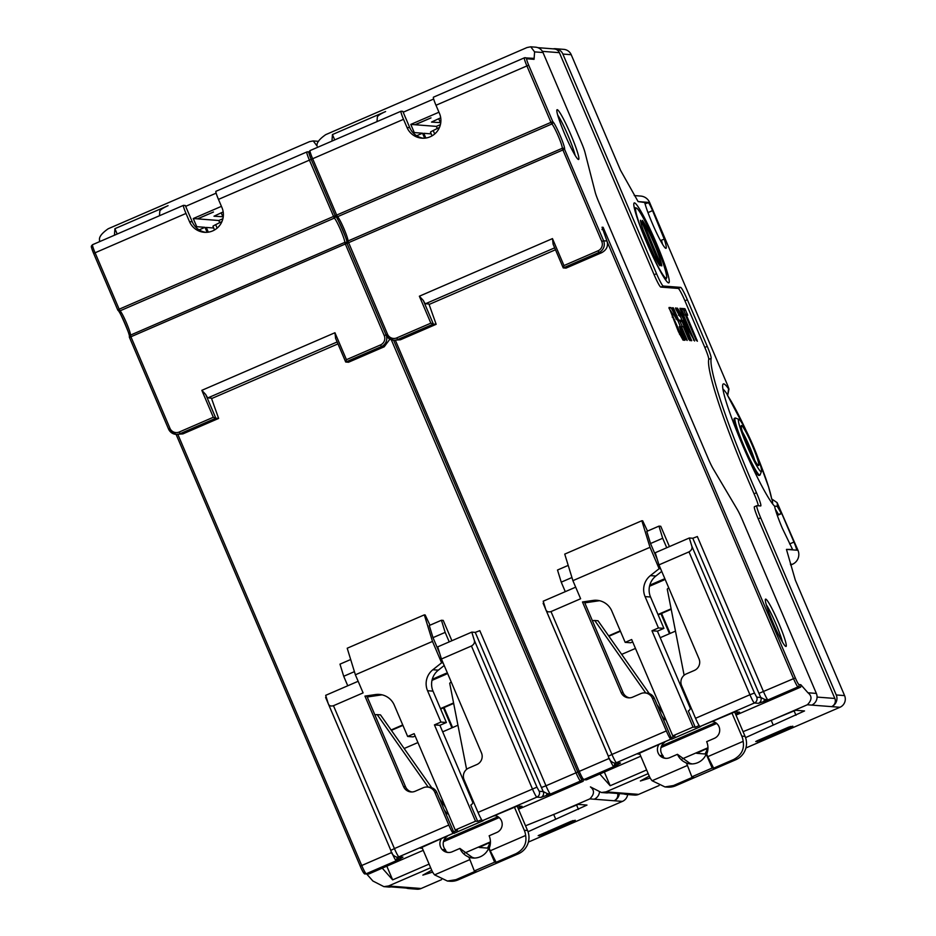 <?xml version="1.0" encoding="UTF-8"?>
<svg xmlns="http://www.w3.org/2000/svg" width="936" height="936" viewBox="0 0 936 936"><rect width="100%" height="100%" fill="white"/><g stroke="black" fill="none" stroke-linecap="round" stroke-linejoin="round"><path stroke-width="1.4" d="M738.832 419.386A28.443 2.82 -113.4 0 1 738.995 419.433A28.443 2.82 -113.4 0 1 753.152 445.758A28.443 2.82 -113.4 0 1 761.471 471.381A28.443 2.82 -113.4 0 1 761.12 471.639A28.443 2.82 -113.4 0 1 746.799 445.267A28.443 2.82 -113.4 0 1 738.832 419.386M761.471 471.381L760.114 474.856A31.11 3.089 -113.4 0 1 759.892 475.125A31.11 3.089 -113.4 0 1 759.728 475.149A31.11 3.089 -113.4 0 1 744.062 446.296A31.11 3.089 -113.4 0 1 735.181 418.018A31.11 3.089 -113.4 0 1 735.357 417.994A31.11 3.089 -113.4 0 1 735.532 418.041L738.995 419.433M735.181 418.018L734.374 418.369A31.11 3.089 66.6 0 0 743.57 447.396A31.11 3.089 66.6 0 0 758.92 475.5A31.11 3.089 66.6 0 0 759.084 475.476L759.892 475.125M758.008 457.961A61.776 6.131 -113.4 0 1 771.603 498.712L772.364 500.503A63.554 6.306 -113.4 0 1 772.598 503.872M722.92 389.084A63.554 6.306 -113.4 0 1 726.851 393.787L727.611 395.577A61.776 6.131 -113.4 0 1 746.39 431.145M726.851 393.787A63.554 6.306 66.6 0 1 727.74 395.109L728.582 388.826A67.099 6.669 66.6 0 0 722.849 384.497A67.099 6.669 66.6 0 0 742.47 444.939A67.099 6.669 66.6 0 0 774.587 506.142L777.161 506.341A67.099 6.669 66.6 0 0 777.137 502.655M772.364 500.503A63.554 6.306 66.6 0 0 772.153 499.227L777.137 502.667L772.153 499.227M727.74 395.109L728.968 389.095L727.717 385.55L649.631 202.492A10.67 10.6 -85.6 0 0 640.715 196.069L634.257 195.565M664.244 239.148L652.567 210.612A8.892 0.877 66.6 0 0 648.086 202.363L638.106 201.591L644.588 202.492L644.892 203.206A27.109 2.691 66.6 0 0 652.228 223.213A27.109 2.691 66.6 0 0 665.718 248.309A27.109 2.691 66.6 0 0 665.613 243.688A27.109 2.691 66.6 0 0 664.244 239.148L660.453 240.587M774.587 506.142A27.121 2.691 66.6 0 0 782.461 528.559L792.581 549.467L786.451 549.397L796.442 550.169A8.892 0.877 66.6 0 0 796.489 550.157A8.892 0.877 66.6 0 0 793.95 542.073L781.759 513.501L777.301 515.432M786.451 549.397L795.308 580.074L844.588 695.6A8.892 8.833 -85.6 0 1 839.955 707.277L745.922 747.969M839.955 707.277L831.601 706.633A8.892 8.833 94.4 0 0 836.234 694.957L760.675 517.795A13.326 1.322 -113.4 0 1 756.861 505.674A13.326 1.322 -113.4 0 1 756.943 505.662L760.687 505.955A13.326 1.322 66.6 0 0 760.757 505.943A13.326 1.322 66.6 0 0 756.487 492.745A137.767 13.677 -113.4 0 1 711.173 358.312A13.326 1.322 66.6 0 0 707.253 346.378L687.363 299.754A13.326 1.322 66.6 0 0 680.659 287.387L663.261 286.042A13.326 1.322 -113.4 0 1 656.545 273.686L562.875 54.066A8.892 8.833 94.4 0 0 555.446 48.719L563.788 49.362A8.892 8.833 -85.6 0 1 571.217 54.709L620.498 170.235L638.106 201.591M668.608 282.906A43.547 4.329 66.6 0 0 656.405 243.278A43.547 4.329 66.6 0 0 634.479 202.89A43.547 4.329 66.6 0 0 633.929 203.299A43.547 4.329 66.6 0 0 646.671 242.529A43.547 4.329 66.6 0 0 668.351 282.836A43.547 4.329 66.6 0 0 668.608 282.906M662.512 244.214A24.441 2.422 66.6 0 0 661.413 240.166M99.427 241.722L99.544 240.131C98.853 237.065 101.743 233.286 108.202 228.758L309.5 141.664L313.209 140.927L317.07 146.004C316.38 142.951 319.27 139.16 325.728 134.644L527.026 47.537L530.735 46.8L534.596 51.878L534.07 59.342L532.561 58.477M220.627 222.218L219.504 222.136L218.802 220.498L197.636 218.872L213.466 212.016L197.438 218.849L193.261 218.533L221.434 206.341M223.177 211.922A113.841 5.932 156.9 0 0 221.61 212.647A104.61 5.452 156.9 0 0 213.993 216.204L223.236 216.778M218.802 220.498L222.885 218.743M185.667 206.341L216.146 193.155M205.733 232.35A17.772 17.667 94.4 0 1 192.266 221.82L185.293 205.487L183.503 205.347A8.892 0.877 -113.4 0 0 183.456 205.358L92.559 244.694A8.892 0.877 66.6 0 0 95.086 252.779L93.67 253.492C90.886 245.77 90.663 246.765 92.559 244.694A8.892 0.877 66.6 0 1 92.606 244.682M199.122 229.87L204.996 227.331L196.747 226.688L193.261 218.533M196.747 226.688L195.753 227.12M213.677 227.998L206.283 227.436L208.307 232.163M204.996 227.331L207.113 232.292M221.937 221.586A78.214 4.072 156.9 0 0 215.666 224.663A12.882 0.667 156.9 0 0 212.952 226.301L214.519 229.975M790.686 565.04L792.418 564.291A10.67 10.6 -85.6 0 0 797.975 550.286L777.137 502.667M792.581 549.467L791.809 549.806M777.161 506.341A27.121 2.691 66.6 0 1 781.244 513.466L778.424 514.484A24.453 2.434 66.6 0 0 775.336 509.289M777.161 515.034L778.424 514.484M759.856 740.622L792.85 726.207L788.709 727.12L757.867 740.47L755.726 741.546L759.856 740.622L759.482 739.768M745.559 737.626L804.515 710.95L795.705 710.272A129.203 6.727 156.9 0 0 772.75 719.725L807.358 704.761C811.992 700.093 812.191 696.103 807.955 692.769L800.818 684.719L800.701 687.118L798.01 686.907L767.988 699.906L764.747 699.438L760.781 697.472A13.326 1.322 66.6 0 1 758.956 693.377L793.541 678.67L607.207 241.827M707.955 748.086A117.398 6.119 156.9 0 0 696.7 753.328L705.089 753.983L707.078 753.223M707.955 747.77L682.309 758.862M648.192 773.627L606.06 791.856L630.314 793.728A8.892 8.833 94.4 0 1 623.879 793.95M659.073 785.538L638.656 794.383A8.892 8.833 -85.6 0 1 634.491 795.073L626.137 794.43M649.256 776.131L640.376 780.987L650.181 777.98M391.049 886.895L409.863 888.346A6.224 6.178 -85.6 0 0 412.776 887.854A8.892 8.833 94.4 0 1 408.611 888.557L416.965 889.2A8.892 8.833 -85.6 0 0 421.13 888.498L441.546 879.664M408.611 888.557A8.892 8.833 94.4 0 1 406.353 888.077M366.678 873.99L372.902 881.022L383.9 886.649L388.534 885.982L421.13 888.498M159.494 215.725L159.81 211.126C160.278 209.781 163.028 207.968 168.071 205.674L114.906 228.676L114.449 235.217M331.976 141.102L332.432 134.562L385.597 111.548C380.554 113.841 377.805 115.654 377.337 117L377.021 121.61M117.187 234.035L114.906 228.676M215.97 191.307A8.892 0.877 66.6 0 0 215.923 191.307A8.892 0.877 66.6 0 0 218.462 199.391L221.949 207.558A17.772 17.667 -85.6 0 1 204.34 232.303A17.772 17.667 -85.6 0 1 189.481 221.598L185.995 213.443A8.892 0.877 -113.4 0 1 183.456 205.358M345.7 361.975L335.509 338.118L345.7 362.01L348.496 362.244L384.216 346.788L389.879 339.148M335.615 338.352L334.948 332.736L346.449 359.681L345.712 362.021L381.432 346.577L380.531 344.928A7.114 7.067 94.4 0 0 384.24 335.579L344.682 242.436A1.778 1.767 33.1 0 1 346.964 243.255M218.626 418.439L215.853 418.216L180.133 433.672A8.892 8.833 94.4 0 1 175.968 434.374L182.918 433.883L218.626 418.439L211.419 398.139L207.932 397.87A8.892 0.877 66.6 0 1 205.744 394.547L201.837 390.335L334.948 332.736M211.571 398.584L337.966 343.886M453.574 702.948L440.47 708.622L433.017 691.142A17.772 17.667 94.4 0 1 431.987 680.378L446.437 674.119L446.086 673.312L432.256 679.29A17.772 17.667 94.4 0 1 438.329 670.164L444.202 665.508M441.429 620.252L429.261 625.517L432.994 637.65L445.162 632.385L441.429 620.252L443.219 620.392L451.889 640.715M367.251 696.992L380.987 694.98A17.772 17.667 94.4 0 1 382.134 694.851M402.737 724.944L391.108 729.975L380.484 714.87L377.196 714.624L428.208 787.106M466.596 769.369L449.713 683.245L451.175 681.864M514.496 807.312L524.277 830.255A17.772 17.667 94.4 0 1 525.622 835.474L490.253 850.777L496.115 862.29L516.005 853.679C523.786 849.478 526.991 843.418 525.622 835.474M495.296 815.607A8.892 8.833 -85.6 0 1 496.852 832.455L489.142 835.789A15.994 15.9 -85.6 0 1 489.189 848.297L490.253 850.777M481.642 819.69L477.711 821.387L470.75 805.065A3.557 3.533 -85.6 0 0 472.82 801.099L472.505 799.484M517.994 808.072L522.042 806.317L517.573 805.978L482.496 820.65A8.892 0.877 66.6 0 1 478.015 812.401L464.08 779.746A8.892 8.833 94.4 0 1 468.725 768.07L476.833 764.56A8.892 8.833 -85.6 0 0 481.467 752.883L441.429 659.002L471.451 646.004C474.037 644.436 474.973 642.505 474.271 640.201L471.779 632.116L475.266 632.385L479.817 630.665L545.98 785.784L576.014 772.797L391.318 339.803M471.779 632.116L437.697 646.87L441.429 659.002M478.015 812.401L536.948 787.153L539.194 791.283A4.446 4.411 94.4 0 1 536.878 797.121L540.938 797.425L550.45 794.032L547.221 793.564L543.254 791.587A13.326 1.322 66.6 0 1 541.429 787.504L545.98 785.784A8.892 0.877 66.6 0 0 550.45 794.032L580.484 781.033A8.892 0.877 -113.4 0 1 576.014 772.797L579.255 771.381A8.892 0.877 66.6 0 0 583.736 779.63A1.778 1.767 94.4 0 1 582.906 779.77C580.741 778.261 582.601 781.841 577.816 772.095L393.623 340.259L577.828 772.083A7.114 0.702 -113.4 0 0 581.42 778.693M384.24 335.579L386.053 334.889L393.494 340.248A8.892 8.833 94.4 0 1 386.065 334.901L387.492 334.175A7.114 7.067 94.4 0 0 396.77 337.896L397.66 339.546A8.892 8.833 94.4 0 1 393.494 340.248L400.444 339.768L436.153 324.312L433.38 324.09L397.66 339.546L400.444 339.768M396.77 337.896L430.852 323.154L419.363 296.209L423.283 300.421A8.892 0.877 66.6 0 0 425.47 303.744L428.945 304.013L436.153 324.312M386.053 334.877L347.022 243.36L345.197 244.05L130.911 336.773L169.954 428.302A7.114 7.067 94.4 0 0 179.244 432.022L213.326 417.269L215.853 418.216L205.744 394.547M185.995 213.443L95.086 252.779L119.164 309.208L336.691 215.081L337.557 216.707A1.778 1.743 126.6 0 1 335.263 215.795A1.778 1.778 0 0 0 336.001 216.637A15.105 1.498 -113.4 0 1 342.319 228.981A15.105 1.498 -113.4 0 1 346.987 242.014M309.208 152.896A7.114 0.702 66.6 0 0 311.185 159.354L335.252 215.795L311.197 159.366L218.462 199.391M403.194 112.215L433.672 99.029M402.819 111.361L401.041 111.22A8.892 0.877 -113.4 0 1 401.041 111.22L310.085 150.567A8.892 0.877 66.6 0 0 310.085 150.567A8.892 0.877 66.6 0 0 312.612 158.652L336.691 215.081L550.965 122.359L526.898 65.93L435.989 105.265L439.475 113.431A17.772 17.667 -85.6 0 1 421.867 138.177A17.772 17.667 -85.6 0 1 407.008 127.471L409.792 127.694L402.819 111.361M416.649 135.743L422.522 133.204L414.274 132.573L410.787 124.406L438.961 112.215M414.274 132.573L413.291 132.994M438.153 128.103L437.03 128.01L436.328 126.383L415.163 124.745L430.993 117.889L414.964 124.722L410.787 124.406M440.704 117.796A113.841 5.932 156.9 0 0 439.136 118.521A104.61 5.452 156.9 0 0 431.519 122.078L440.762 122.651M436.328 126.383L440.411 124.617M334.714 139.909L332.432 134.562M431.203 133.883L423.809 133.31L425.833 138.037M422.522 133.204L424.64 138.165M440.458 122.768L438.738 118.708M318.568 141.359A8.892 8.833 -85.6 0 0 318.041 141.301L313.455 140.95M553.129 48.847A8.892 8.833 94.4 0 1 555.446 48.719M687.363 299.754L684.93 300.807A13.326 1.322 -113.4 0 0 678.214 288.44L660.828 287.095A13.326 1.322 66.6 0 1 654.112 274.739L559.389 52.673A6.224 6.178 -85.6 0 0 554.194 48.929L537.826 47.666M754.498 506.715A13.326 1.322 66.6 0 0 754.428 506.727A13.326 1.322 66.6 0 0 758.23 518.848L834.842 698.455A6.224 6.178 -85.6 0 1 831.601 706.633L811.723 705.1A8.892 8.833 -85.6 0 0 816.356 693.424L742.201 519.562A13.326 1.322 -113.4 0 0 737.287 509.476L713.197 468.807A13.326 1.322 66.6 0 1 708.283 458.722L598.794 202.047A13.326 1.322 66.6 0 1 595.156 192.067L585.012 152.474A13.326 1.322 -113.4 0 0 581.373 142.494L542.997 52.533A8.892 8.833 -85.6 0 0 535.567 47.174L530.981 46.823M684.93 300.807L704.82 347.431A13.326 1.322 -113.4 0 1 708.739 359.365A137.767 13.677 66.6 0 0 754.053 493.798A13.326 1.322 -113.4 0 1 758.371 505.768M669.029 307.511L678.401 331.625L683.046 340.131L684.918 340.283L680.694 327.986L679.29 326.582L681.876 333.719L680.53 333.625L673.019 316.742L672.165 314.028L673.499 314.133L677.102 319.936L675.628 316.122L670.983 307.616L669.064 307.488M680.25 334.421L681.853 333.731L679.63 334.386M678.939 310.413L677.395 308.12L677.418 309.418L690.195 339.382L691.599 340.798L691.189 339.464L683.023 320.323L694.57 341.02L680.636 308.365L679.957 308.318L680.378 309.652L688.545 328.793L678.939 310.413L678.003 310.81M687.714 315.233L684.93 308.704L681.303 308.424L681.712 309.757L684.087 314.952L685.409 315.058L695.975 339.826L697.39 341.242L686.404 315.128L687.714 315.233M676.915 309.383L675.511 307.967L675.921 309.301L679.665 316.181L676.915 309.383L676.108 309.734M673.955 309.149L673.218 307.792L672.539 307.745L672.961 309.079L685.737 339.043L687.141 340.447L686.731 339.113L681.396 326.582L683.362 326.734L688.709 339.265L690.113 340.681L681.981 321.259L681.443 320.276L678.6 320.053L673.955 309.149L673.148 309.5M528.033 831.753L586.989 805.077L578.179 804.398A129.203 6.727 156.9 0 0 555.223 813.852L525.541 825.786M490.429 841.897L464.771 852.988M430.665 867.754L388.534 885.982M397.25 857.2L396.244 860.757L366.21 873.756A1.778 1.767 94.4 0 1 365.368 873.896L368.889 873.955L423.236 850.344M429.097 864.092L392.652 879.863L382.286 868.163M443.465 841.593L476.026 827.599L443.442 841.698M476.026 827.599L499.18 817.584M518.485 809.23L583.175 781.244L580.484 781.033A1.778 1.767 94.4 0 0 581.525 779.068M583.292 778.846L583.175 781.244M582.906 779.77L586.416 779.84L640.762 756.218M646.636 769.965L610.178 785.737L599.812 774.037M660.991 747.466L693.553 733.473L660.968 747.572M693.553 733.473L716.707 723.458M736.012 715.104L800.701 687.118M772.75 719.725L743.067 731.659M555.223 813.852L589.832 798.888C594.465 794.219 594.664 790.23 590.429 786.895L601.438 792.523L606.06 791.856M490.429 842.213A117.398 6.119 156.9 0 0 479.173 847.454L487.551 848.098L489.54 847.349M392.652 879.863L386.79 866.116M452.579 727.553L444.062 707.569M451.936 727.834L443.407 707.85M457.95 725.236L442.681 731.835L439.897 725.306L446.39 722.498L440.47 708.622M417.936 742.552L404.153 748.507L391.108 729.975M441.149 839.042A8.892 8.833 -85.6 0 0 452.205 851.772L459.915 848.425A15.994 15.9 -85.6 0 0 468.889 857.072L474.33 870.948L475.827 871.065L455.937 879.676L447.443 881.045L449.888 881.244A17.772 17.667 -85.6 0 0 458.23 879.852L518.287 853.854A17.772 17.667 -85.6 0 0 527.553 830.513L517.163 806.153M397.063 858.534L399.906 858.967L402.948 857.142A4.446 4.411 -85.6 0 1 400.865 857.481L396.805 857.165A4.446 4.411 94.4 0 0 398.888 856.826L402.948 857.142M415.151 736.012L413.115 736.901L407.651 736.468L394.278 705.124A17.772 17.667 -85.6 0 0 375.511 694.559L364.946 696.103L403.556 786.603A8.892 8.833 -85.6 0 0 415.151 791.259L423.271 787.738A8.892 8.833 94.4 0 1 434.866 792.394L448.8 825.049A8.892 0.877 -113.4 0 0 453.27 833.286L420.17 848.121L422.358 848.285M431.73 870.258L422.85 875.113L432.643 872.106M627.67 794.547A8.892 8.833 -85.6 0 1 622.428 801.403L528.395 842.084M571.182 821.246L538.177 835.661L542.318 834.748L573.171 821.398L575.301 820.322L571.182 821.246M619.363 793.599A8.892 8.833 94.4 0 1 614.074 800.76A6.224 6.178 -85.6 0 0 617.62 793.471M608.575 792.769L627.389 794.219A6.224 6.178 -85.6 0 0 630.314 793.728L638.656 794.383M622.428 801.403L594.196 799.215A8.892 8.833 -85.6 0 0 599.473 792.219M601.813 792.546L606.271 792.897A8.892 8.833 -85.6 0 0 610.436 792.195M384.286 886.673L388.732 887.024A8.892 8.833 -85.6 0 0 392.909 886.322M489.458 842.657L489.809 843.465L488.019 843.324M489.809 843.465L487.551 848.098M553.667 814.425L555.715 819.222M578.436 809.383L576.588 805.042M358.149 681.279L325.681 695.331L328.173 703.416C328.875 705.721 330.642 706.481 333.473 705.709L394.419 848.578L448.8 825.049M326.231 697.121L325.599 697.402L328.173 703.439M443.102 662.922L441.605 662.805L432.49 641.417L424.312 614.87L347.209 648.238L355.376 674.786L363.098 692.886L333.473 705.709M427.436 787.047L429.425 787.199A8.892 8.833 -85.6 0 1 436.855 792.546L454.264 833.368M411.98 791.973A8.892 8.833 94.4 0 1 405.534 786.755L366.935 696.255L364.946 696.103M350.684 659.517L339.979 664.15L343.711 676.283L347.759 685.784M445.162 632.385L449.221 641.874M441.605 662.805L432.865 669.743A17.772 17.667 -85.6 0 0 427.553 690.721L440.926 722.077L434.433 724.885L439.897 725.306M431.987 680.378A17.772 17.667 94.4 0 1 432.256 679.29M446.261 673.709L432.116 679.828M446.39 722.498L440.926 722.077M442.681 731.835L472.82 802.48M477.711 821.387L475.523 821.223L434.433 724.885M454.206 833.227L483.175 820.697M453.609 831.823L457.423 830.173L455.235 829.998L475.523 821.223M446.285 851.854L445.384 849.748A8.892 8.833 94.4 0 1 447.115 836.468M494.699 815.876A8.892 8.833 94.4 0 1 495.682 815.701M474.692 858.055A15.994 15.9 94.4 0 1 472.177 857.329L459.915 848.425M374.833 714.753L377.196 714.624M444.249 809.897L446.18 812.635A3.557 3.533 -85.6 0 0 448.438 814.074M469.556 859.739L434.585 874.867A17.772 17.667 94.4 0 1 431.742 870.293L421.96 847.349M445.583 807.382L439.487 798.712M431.73 787.691L404.153 748.507M407.651 736.468L414.145 733.66L455.235 829.998M432.49 641.417L355.376 674.786M424.312 614.87L425.155 614.94L429.975 625.213M432.994 637.65L439.686 653.34M453.667 703.416L440.657 709.043M402.913 725.377L391.388 730.361M447.443 881.045L434.585 874.867M489.189 848.297L488.686 848.25A15.994 15.9 -85.6 0 1 468.398 857.037M474.33 870.948L494.629 862.173L496.115 862.29M494.629 862.173L488.686 848.25M445.384 849.748L443.149 849.572A8.892 8.833 94.4 0 0 448.566 852.485M343.711 676.283L354.416 671.65M335.299 215.9A1.778 1.743 126.6 0 1 334.304 218.123A13.326 1.322 66.6 0 1 340.809 230.396A13.326 1.322 66.6 0 1 344.682 242.436L130.397 335.158A13.326 1.322 -113.4 0 0 126.524 323.084A13.326 1.322 -113.4 0 0 120.03 310.834A1.778 1.743 126.6 0 1 117.737 309.921L119.164 309.208L120.03 310.834L334.304 218.123L309.371 160.056A8.892 0.877 -113.4 0 1 306.832 151.971A8.892 0.877 -113.4 0 1 306.879 151.971A1.778 1.767 94.4 0 1 308.938 152.463M614.788 763.086L614.589 764.408L617.432 764.841L620.474 763.015A4.446 4.411 -85.6 0 1 618.392 763.355L614.332 763.051A4.446 4.411 94.4 0 0 616.414 762.7L620.474 763.015M632.678 641.897L630.642 642.775L625.178 642.353L611.805 610.997A17.772 17.667 -85.6 0 0 593.05 600.432L582.473 601.977L621.083 692.476A8.892 8.833 -85.6 0 0 632.678 697.133L640.797 693.611A8.892 8.833 94.4 0 1 652.392 698.268L666.327 730.922A8.892 0.877 -113.4 0 0 670.796 739.171L637.697 753.995L639.885 754.159M735.52 713.946L739.58 712.191L735.099 711.851L700.023 726.523A8.892 0.877 66.6 0 1 695.542 718.286L681.619 685.62A8.892 8.833 94.4 0 1 686.252 673.943L694.36 670.433A8.892 8.833 -85.6 0 0 698.993 658.757L658.956 564.876L688.99 551.877C691.564 550.309 692.5 548.379 691.798 546.074L689.305 537.989L692.792 538.259L697.343 536.539L763.507 691.657A8.892 0.877 66.6 0 0 767.988 699.906L763.542 701.626L764.747 699.438M610.178 785.737L604.317 771.989M670.117 633.426L661.588 613.443M669.462 633.707L660.945 613.723M675.476 631.11L660.208 637.708L690.347 708.365M635.462 648.426L621.679 654.381L598.01 620.743L594.734 620.498L645.735 692.979M658.675 744.916A8.892 8.833 -85.6 0 0 669.731 757.645L677.453 754.311A15.994 15.9 -85.6 0 0 686.427 762.945L691.868 776.833L693.354 776.938L673.464 785.55L664.97 786.93L667.415 787.117A17.772 17.667 -85.6 0 0 675.757 785.725L735.813 759.74A17.772 17.667 -85.6 0 0 745.079 736.386L734.69 712.027M732.022 713.185L741.803 736.129A17.772 17.667 94.4 0 1 743.149 741.347L707.78 756.651L713.642 768.163L733.532 759.564C741.312 755.352 744.518 749.291 743.149 741.347M712.834 721.492A8.892 8.833 -85.6 0 1 714.379 738.328L706.668 741.663A15.994 15.9 -85.6 0 1 706.715 754.17L707.78 756.651M699.169 725.564L695.237 727.26L688.276 710.939A3.557 3.533 -85.6 0 0 690.347 706.984L690.031 705.358M684.122 675.242L667.251 589.118L668.702 587.738M671.112 608.821L657.996 614.496L650.543 597.016A17.772 17.667 94.4 0 1 649.514 586.252L663.963 580.004L663.612 579.185L649.783 585.164A17.772 17.667 94.4 0 1 655.855 576.038L661.729 571.381M658.956 526.126L646.788 531.391L650.52 543.524L662.688 538.259L658.956 526.126L660.746 526.266L669.427 546.601M584.778 602.866L598.514 600.853A17.772 17.667 94.4 0 1 599.66 600.725M620.264 630.817L608.634 635.848M429.097 304.457L555.493 249.76M695.237 727.26L693.049 727.096L651.959 630.759L657.423 631.18L663.917 628.372L657.996 614.496M660.208 637.708L657.423 631.18M671.732 739.112L700.701 726.57M671.135 737.697L674.95 736.047L672.762 735.871L693.049 727.096M663.811 757.727L662.91 755.621A8.892 8.833 94.4 0 1 664.642 742.342M712.226 721.75A8.892 8.833 94.4 0 1 713.209 721.586M692.23 763.928A15.994 15.9 94.4 0 1 689.703 763.203L677.453 754.311M689.305 537.989L655.223 552.743L658.956 564.876M602.012 229.636L603.135 227.319L602.059 227.237L606.973 241.032C608.447 245.957 606.703 249.842 601.743 252.661L566.023 268.117L563.238 267.907L563.975 265.555L598.057 250.801A7.114 7.067 94.4 0 0 601.766 241.465L562.208 148.321A1.778 1.767 33.1 0 1 564.548 149.233L603.591 240.774L606.973 241.032M785.901 646.46A25.775 2.562 66.6 0 0 778.682 623.002A25.775 2.562 66.6 0 0 765.707 599.11A25.775 2.562 66.6 0 0 765.391 599.344A25.775 2.562 66.6 0 0 772.925 622.557A25.775 2.562 66.6 0 0 785.76 646.425A25.775 2.562 66.6 0 0 785.901 646.46M557.236 109.688A27.109 2.691 66.6 0 0 556.897 109.933A27.109 2.691 66.6 0 0 564.829 134.351A27.109 2.691 66.6 0 0 578.319 159.448A27.109 2.691 66.6 0 0 578.483 159.483A27.109 2.691 66.6 0 0 570.89 134.819A27.109 2.691 66.6 0 0 557.236 109.688M563.226 267.848L553.036 243.992L563.238 267.907L598.958 252.451L598.057 250.801M553.141 244.226L552.474 238.61L563.975 265.555M430.852 323.154L433.38 324.09L423.283 300.421M400.994 111.232A8.892 0.877 -113.4 0 0 403.521 119.317L407.008 127.471M423.271 138.224A17.772 17.667 94.4 0 1 409.792 127.694M439.464 127.46A78.214 4.072 156.9 0 0 433.204 130.537A12.882 0.667 156.9 0 0 430.478 132.175L432.046 135.849M433.508 97.18A8.892 0.877 66.6 0 0 433.45 97.18A8.892 0.877 66.6 0 0 435.989 105.265M782.449 642.096A23.107 2.293 66.6 0 0 775.956 624.031A23.107 2.293 66.6 0 0 766.28 604.715M575.113 155.341A24.441 2.422 66.6 0 0 568.164 135.849A24.441 2.422 66.6 0 0 557.692 115.081M644.962 692.921L646.952 693.073A8.892 8.833 -85.6 0 1 654.381 698.42L671.791 739.241M629.507 697.846A8.892 8.833 94.4 0 1 623.072 692.628L584.462 602.129L582.473 601.977M568.21 565.391L557.505 570.024L561.237 582.157L565.285 591.657M662.688 538.259L666.748 547.759M660.629 568.795L659.131 568.678L650.391 575.617A17.772 17.667 -85.6 0 0 645.079 596.595L658.453 627.951L651.959 630.759M649.514 586.252A17.772 17.667 94.4 0 1 649.783 585.164M663.788 579.595L649.642 585.714M663.917 628.372L658.453 627.951M659.131 568.678L650.017 547.303L572.902 580.659L580.624 598.759L551 611.582C548.18 612.355 546.413 611.594 545.7 609.301L545.84 609.687M625.178 642.353L631.671 639.534L672.762 735.871M575.675 587.164L543.208 601.204L545.7 609.301M650.017 547.303L641.839 520.744L564.736 554.112L572.902 580.659M561.237 582.157L571.943 577.524M641.839 520.744L642.681 520.814L647.501 531.086M650.52 543.524L657.212 559.213M543.757 602.995L543.126 603.275L545.7 609.313M614.589 764.408L613.77 766.631L583.736 779.63L586.416 779.84M592.359 620.626L594.734 620.498M661.787 715.771L663.706 718.509A3.557 3.533 -85.6 0 0 665.964 719.948M687.082 765.613L652.111 780.741A17.772 17.667 94.4 0 1 649.28 776.166L639.487 753.223M663.109 713.267L657.013 704.586M649.256 693.564L621.679 654.381M671.194 609.289L658.183 614.917M620.439 631.25L608.915 636.246M664.97 786.93L652.111 780.741M706.715 754.17L706.212 754.135A15.994 15.9 -85.6 0 1 685.924 762.91M691.868 776.833L712.156 768.047L713.642 768.163M712.156 768.047L706.212 754.135M662.91 755.621L660.676 755.446A8.892 8.833 94.4 0 0 666.093 758.359M771.194 720.31L773.241 725.096M795.963 715.256L794.114 710.927M706.996 748.531L707.335 749.338L705.089 753.983M707.335 749.338L705.545 749.198M681.303 333.965L683.385 340.154M672.773 314.075L669.018 308.295M681.794 319.702L682.285 320.639M688.147 330.115L687.726 329.144M682.215 320.674L683.023 320.323M687.656 329.18L688.545 328.793M681.513 309.266L683.315 309.406L685.971 315.315M685.597 315.479L686.404 315.128M682.367 326.664L679.828 320.978L677.98 320.837M680.577 326.933L681.396 326.582M677.793 320.404L678.6 320.053M222.932 216.895L221.2 212.835M640.47 220.241A26.22 2.609 66.6 0 0 648.203 242.845A26.22 2.609 66.6 0 0 659.892 265.765L642.775 224.149L640.47 220.241M661.799 265.918A26.22 2.609 66.6 0 0 654.065 243.301A26.22 2.609 66.6 0 0 642.377 220.381L661.389 265.765M654.1 255.657L643.196 230.116M657.037 256.253A24.441 2.422 66.6 0 0 652.24 243.992A24.441 2.422 66.6 0 0 646.554 231.66M744.307 437.229A19.106 1.895 -113.4 0 1 752.135 455.317M741.441 425.517A21.774 2.164 66.6 0 0 747.536 445.325A21.774 2.164 66.6 0 0 758.511 465.52A21.774 2.164 66.6 0 0 752.415 445.7A21.774 2.164 66.6 0 0 741.441 425.517M649.631 202.492L645.021 203.697M836.234 694.957L844.588 695.6M571.217 54.709L562.875 54.066M652.567 210.612L647.981 212.601M217.14 228.115L215.666 224.663M792.418 564.291L790.405 564.139M796.442 550.169L797.975 550.286M789.645 543.933L793.95 542.073M790.698 727.272L790.347 726.441M811.723 705.1L807.358 704.761M91.669 247.022A7.114 0.702 66.6 0 0 93.658 253.469L117.725 309.91A1.778 1.778 0 0 0 118.474 310.752A15.105 1.498 -113.4 0 1 124.792 323.095A15.105 1.498 -113.4 0 1 129.46 336.129M117.725 309.898L93.67 253.492M168.527 429.004L129.484 337.486A1.778 1.767 33.1 0 1 130.397 335.158L130.911 336.773L129.484 337.486L168.527 429.016L169.954 428.302M177.899 434.515L361.729 865.507L360.29 866.221L176.108 434.386L360.29 866.221A7.114 0.702 66.6 0 0 363.882 872.82M213.326 417.269L201.837 390.335M346.449 359.681L380.531 344.928M337.147 341.956L207.932 397.87M368.889 873.955L366.21 873.756A8.892 0.877 66.6 0 1 361.729 865.507L391.798 852.497A8.892 0.877 -113.4 0 0 396.244 860.757L399.906 858.967M482.496 820.65L536.878 797.121A8.892 0.877 -113.4 0 1 532.397 788.872L471.451 646.004M541.429 787.504L475.266 632.385M395.425 340.4L579.255 771.381L609.324 758.371M384.216 346.788L381.432 346.577A8.892 8.833 94.4 0 0 386.17 335.146M534.07 59.342L526.734 58.769A7.114 0.702 -113.4 0 0 528.723 65.239L552.79 121.668A15.105 1.498 66.6 0 1 560.161 135.568A15.105 1.498 66.6 0 1 564.548 149.233L347.01 243.36A1.778 1.767 33.1 0 1 347.923 241.032L387.492 334.175M344.05 228.969A13.326 1.322 -113.4 0 1 347.923 241.032L562.208 148.321A13.326 1.322 66.6 0 0 558.347 136.27A13.326 1.322 66.6 0 0 551.83 123.997L550.965 122.359L552.79 121.668A1.778 1.743 126.6 0 1 551.83 123.997L337.557 216.707A13.326 1.322 -113.4 0 1 344.05 228.969M403.521 119.317L311.185 159.366C308.412 151.644 308.19 152.65 310.085 150.567M654.112 274.739L656.545 273.686M663.261 286.042L660.828 287.095M817.081 697.086L834.842 698.455M559.389 52.673L542.389 51.351M760.675 517.795L758.23 518.848M807.955 692.769L816.356 693.424M524.277 830.255L527.553 830.513M453.27 833.286L398.888 856.826A8.892 0.877 66.6 0 1 394.419 848.578L390.827 850.368L328.536 704.282M498.01 816.718L444.015 840.083M594.196 799.215L589.832 798.888M541.956 833.882L542.318 834.748M573.171 821.398L572.82 820.568M539.592 835.778L539.288 835.064M380.987 694.98L375.511 694.559M432.865 669.743L438.329 670.164M433.017 691.142L427.553 690.721M446.18 812.635L447.876 812.764M436.855 792.546L434.866 792.394M403.556 786.603L405.534 786.755M455.937 879.676L458.23 879.852M518.287 853.854L516.005 853.679M179.244 432.022L180.133 433.672L182.918 433.883M175.968 434.374A8.892 8.833 94.4 0 1 168.538 429.016L175.968 434.374M539.194 791.283L543.254 791.587A4.446 4.411 -85.6 0 1 540.938 797.425M474.271 640.201L536.948 787.153M546.016 795.752L547.221 793.564M609.289 758.394A8.892 0.877 -113.4 0 0 613.77 766.631L617.432 764.841M670.796 739.171L616.414 762.7A8.892 0.877 66.6 0 1 611.945 754.451L666.327 730.922M715.537 722.592L661.541 745.957M763.542 701.626L758.464 703.31L754.404 702.995L700.023 726.523M741.803 736.129L745.079 736.386M695.542 718.286L749.923 694.746L688.99 551.877M758.956 693.377L692.792 538.259M798.01 686.907A8.892 0.877 -113.4 0 1 793.541 678.67L795.366 677.98A7.114 0.702 -113.4 0 0 798.946 684.567A1.778 1.767 94.4 0 1 798.01 686.907M542.997 52.533L534.596 51.878M798.946 684.567L800.818 684.719M603.135 227.319L795.366 677.98M528.723 65.239L526.898 65.93A8.892 0.877 -113.4 0 1 524.359 57.845A8.892 0.877 -113.4 0 1 524.406 57.845A1.778 1.767 94.4 0 1 526.734 58.769M419.363 296.209L552.474 238.61M554.674 247.841L425.47 303.744M601.743 252.661L598.958 252.451A8.892 8.833 94.4 0 0 603.591 240.774L601.766 241.465M434.678 133.988L433.204 130.537M758.464 703.31A4.446 4.411 -85.6 0 0 760.781 697.472L756.721 697.156A4.446 4.411 94.4 0 1 754.404 702.995A8.892 0.877 -113.4 0 1 749.923 694.746L754.475 693.038L756.721 697.156M691.798 546.074L754.475 693.038M598.514 600.853L593.05 600.432M650.391 575.617L655.855 576.038M650.543 597.016L645.079 596.595M551 611.582L611.945 754.451L608.353 756.241C608.927 759.576 610.915 761.845 614.332 763.051M608.377 756.253L546.062 610.155M654.381 698.42L652.392 698.268M621.083 692.476L623.072 692.628M663.706 718.509L665.414 718.637M673.464 785.55L675.757 785.725M735.813 759.74L733.532 759.564M754.053 493.798L756.487 492.745M708.739 359.365L711.173 358.312M704.82 347.431L707.253 346.378M678.214 288.44L680.659 287.387M675.886 318.954L676.693 318.603M675.628 316.122L674.821 316.485M669.357 308.318L670.983 307.616M681.537 332.303L682.379 331.929M680.694 327.986L679.887 328.337M679.325 326.91L679.957 326.629M680.53 333.625L679.489 334.082M678.226 331.204L679.033 330.853M673.019 316.742L672.2 317.093M690.382 339.803L691.189 339.464M693.365 340.025L694.149 339.686M681.373 309.722L680.554 310.073M680.004 308.634L680.636 308.365M685.69 314.601L687.305 313.899M696.162 340.259L696.969 339.908M683.315 309.406L684.93 308.704M685.667 310.062L684.052 310.764M675.546 308.295L676.178 308.026M678.448 315.198L679.255 314.847M672.586 308.061L673.218 307.792M685.936 339.464L686.731 339.113M688.896 339.698L689.692 339.347M681.981 321.259L680.367 321.961M679.828 320.978L681.443 320.276M189.481 221.598L192.266 221.82M757.119 741.651L756.814 740.938M634.175 207.324A39.546 3.931 -113.4 0 1 634.21 207.301L637.287 208.588C640.985 212.846 646.764 223.844 654.638 241.593C662.15 259.143 666.21 271.089 666.818 277.43L665.625 279.899A39.546 3.931 -113.4 0 1 665.578 279.911M636.164 207.968A38.224 3.791 -113.4 0 1 655.375 243.325A38.224 3.791 -113.4 0 1 666.128 278.179L666.104 278.179A38.224 3.791 -113.4 0 1 646.893 242.822A38.224 3.791 -113.4 0 1 636.141 207.968L636.164 207.968M642.775 224.149L641.429 224.652M657.704 262.408L658.897 261.963M754.65 460.149A19.106 1.895 66.6 0 0 742.517 432.093M727.529 395.39L746.518 431.379M757.914 457.716L768.655 487.13L771.709 498.946M347.151 241.687A1.778 1.778 0 0 0 347.01 243.36L386.053 334.889M346.94 242.249C349.35 244.893 335.462 212.811 335.802 216.508L335.825 216.52M308.985 151.924L306.832 151.971L215.923 191.307M360.29 866.221C362.735 872.048 364.42 874.598 365.368 873.896M396.805 857.165C393.389 855.972 391.4 853.702 390.827 850.368L328.407 704.036M129.624 335.813A1.778 1.778 0 0 0 129.484 337.486M118.299 310.647L118.275 310.623C118.018 307.09 131.847 339.113 129.414 336.375M533.298 58.325L524.359 57.845L433.45 97.18M608.353 756.241L545.934 609.909M754.428 506.727L756.861 505.674M741.265 427.612L741.335 427.272C738.024 424.406 758.862 471.229 757.353 464.303L756.276 463.917"/></g></svg>
